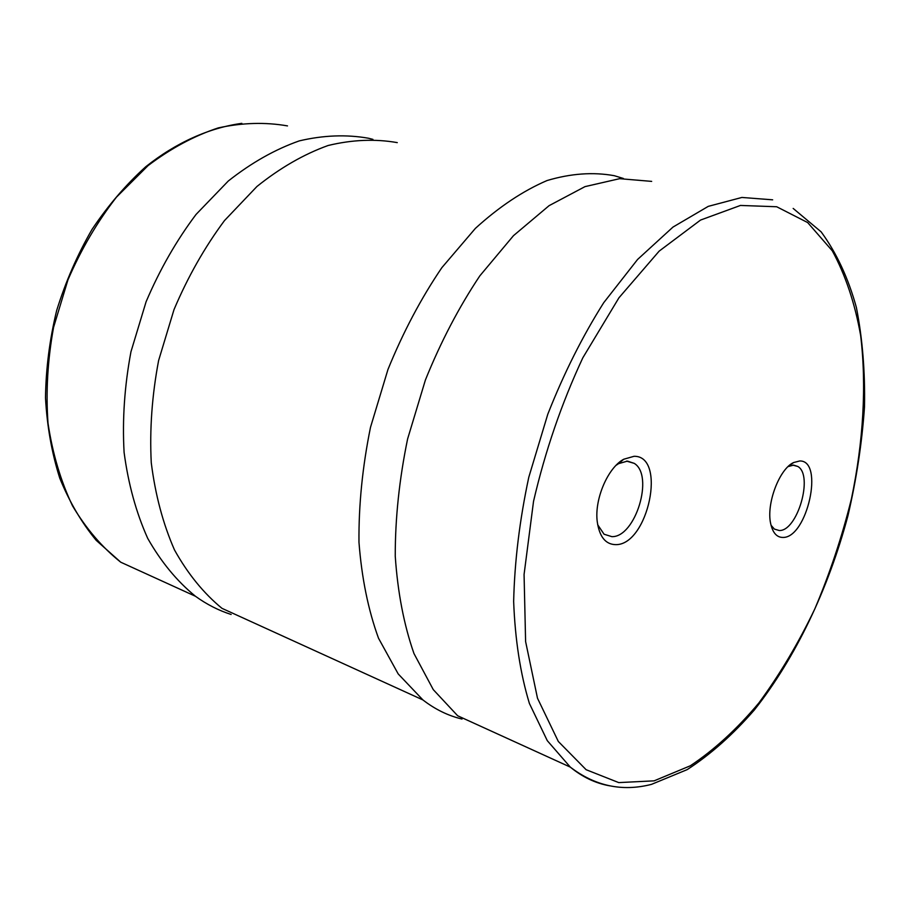 <?xml version="1.0" encoding="UTF-8"?>
<svg xmlns="http://www.w3.org/2000/svg" width="910" height="910" viewBox="0 0 910 910"><rect width="100%" height="100%" fill="white"/><g stroke="black" fill="none" stroke-linecap="round" stroke-linejoin="round"><path stroke-width="1.36" d="M397.272 142.62C375.238 138.741 352.193 139.696 328.135 145.498C303.883 154.211 280.155 167.872 256.938 186.493L224.497 220.573C204.659 247.258 187.835 276.936 174.015 309.593L158.624 360.474C152.015 395.349 149.558 429.44 151.265 462.758C155.314 494.869 163.072 523.944 174.515 549.993C187.801 573.789 203.612 593.24 221.983 608.346L422.923 699.938C435.105 709.368 448.141 715.738 462.03 719.048M651.674 181.386L619.619 178.679L584.993 186.63L549.094 205.66L513.467 235.679L479.832 275.855C458.902 307.205 440.759 341.91 425.414 379.971L407.6 438.984C399.308 479.24 395.19 518.29 395.247 556.135C397.704 592.421 403.949 624.886 413.97 653.551L433.274 689.632L457.662 715.772L570.297 767.107C582.457 777.083 595.606 783.328 609.757 785.842M799.719 460.972C824.46 460.187 807.215 538.06 782.953 537.435C776.833 537.457 772.749 532.873 770.69 523.682C766.095 504.026 779.267 469.003 793.6 462.542L799.719 460.972M788.083 466.602L793.577 465.112L797.808 466.466C813.677 475.293 797.422 531.36 779.256 530.519L774.376 529.085L771.043 525.241M615.774 544.646C648.147 545.17 666.962 455.58 634.054 456.297L623.725 459.243C607.88 467.706 594.423 499.021 597.199 521.328C599.326 536.695 605.514 544.476 615.774 544.646M597.665 524.717L604.058 534.227L611.861 536.65C635.442 537.469 654.347 475.498 634.236 463.361L627.456 461.108L618.595 463.645L616.093 465.306M372.941 139.378L368.516 138.24C346.414 134.35 323.334 135.226 299.299 140.879C275.082 149.388 251.422 162.765 228.308 180.999L196.071 214.419C176.381 240.593 159.728 269.713 146.089 301.767L130.96 351.749C124.534 386.022 122.247 419.567 124.09 452.35C128.287 483.995 136.17 512.671 147.727 538.401C161.104 561.936 176.995 581.217 195.434 596.255C206.695 604.388 218.593 610.462 231.14 614.478M623.373 178.462L614.284 175.698C593.161 171.865 570.741 173.492 547.047 180.544C522.954 190.895 499.067 206.843 475.395 228.376L441.873 267.642C421.057 298.287 403.096 332.241 387.956 369.494L370.507 427.29C362.476 466.75 358.631 505.061 358.972 542.258C361.702 577.93 368.209 609.916 378.503 638.206L398.193 673.923L422.923 699.938M287.492 125.898C265.288 122.02 242.219 122.691 218.275 127.9C194.217 135.84 170.807 148.41 148.057 165.62L116.434 197.174C97.222 221.926 81.058 249.499 67.943 279.893L53.576 327.338C47.627 359.939 45.773 391.903 48.014 423.23C52.564 453.521 60.731 481.072 72.538 505.892C86.12 528.653 102.193 547.433 120.746 562.209L96.187 540.324C81.536 522.533 69.388 501.82 59.764 478.171C51.825 453.135 47.07 426.369 45.5 397.886C45.875 368.857 49.595 339.748 56.647 310.583C65.566 281.873 77.339 254.845 91.99 229.479C108.028 205.535 125.955 184.628 145.748 166.746C176.335 142.438 209.357 127.809 241.855 123.35M772.658 199.825L741.9 197.447L708.264 206.365L672.979 227.079L637.569 259.475L603.728 302.689C582.457 336.347 563.813 373.532 547.786 414.243L528.801 477.215C519.633 520.054 514.582 561.47 513.649 601.453C515.106 639.662 520.361 673.673 529.404 703.464L547.274 740.649L570.297 767.107C595.208 786.126 622.269 791.882 651.503 784.363L687.164 769.633C710.642 754.413 733.039 734.518 754.367 709.948C795.693 657.668 828.51 588.622 847.927 515.811C856.481 479.172 861.997 442.886 864.5 406.952C865.183 371.689 862.475 338.531 856.39 307.489C848.291 278.13 836.552 252.923 821.15 231.868L793.179 208.435M776.696 206.752L740.456 205.444L700.552 220.061L659.159 251.126L618.937 297.809L582.821 357.812C561.618 403.278 545.192 451.121 533.533 501.342L524.069 574.494L525.605 641.561L537.491 698.22L558.319 741.468L586.12 769.701L618.755 782.6L654.119 780.848L690.303 765.799C714.293 749.863 737.168 728.887 758.929 702.884C779.699 674.617 798.332 643.302 814.814 608.927C829.852 573.391 842.068 536.695 851.43 498.839C863.317 441.907 866.695 385.703 860.632 335.38C854.877 303.132 845.424 274.934 832.286 250.807L807.659 222.552L776.696 206.752M792.883 465.124L797.808 466.466M626.558 461.12L634.236 463.361M120.746 562.209L195.434 596.255M618.595 463.645L623.725 459.243M788.322 466.477L793.6 462.542"/></g></svg>

